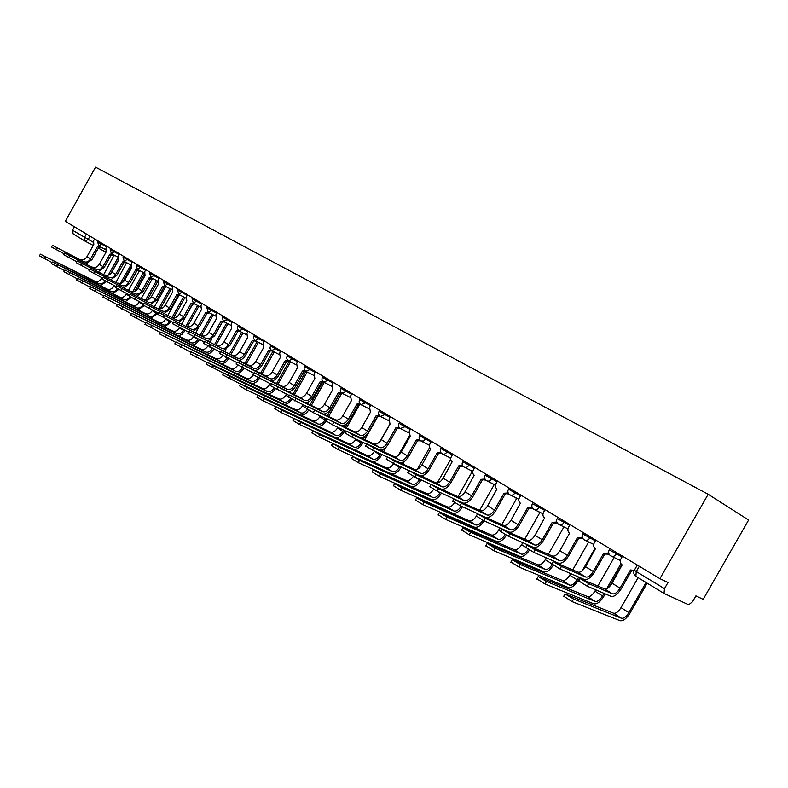 <?xml version="1.0" encoding="UTF-8"?>
<svg xmlns="http://www.w3.org/2000/svg" width="788" height="788" viewBox="0 0 788 788"><rect width="100%" height="100%" fill="white"/><g stroke="black" fill="none" stroke-linecap="round" stroke-linejoin="round"><path stroke-width="1.18" d="M659.92 578.668L667.968 582.519L664.471 588.636L664.018 593.423L688.673 604.77L692.524 601.756L695.893 595.876L703.172 599.353L748.6 520.041L708.176 494.273L659.92 578.668L65.325 221.31L95.535 167.125L708.176 494.273M84.907 241.039L73.146 233.888L72.526 230.263L93.073 242.162M74.456 226.796L72.526 230.263M631.651 570.571L621.289 588.705C617.674 594.428 614.246 596.979 611.025 596.339L587.178 586.203L578.806 580.953M612.453 593.837L604.455 588.813L580.145 578.599L588.646 583.622L612.453 593.837C614.847 594.319 617.388 592.428 620.077 588.173L630.479 569.97L634.281 570.374M633.916 571.251L631.365 570.433M622.481 556.17L620.855 559.017C619.752 561.45 620.186 563.42 622.165 564.927L612.079 583.199C609.4 587.434 606.859 589.306 604.455 588.813M647.145 583.159L630.026 613.103C626.499 618.708 623.17 621.23 620.058 620.698L572.108 601.608L563.745 596.25M638.142 577.673L621.013 607.646C618.393 611.793 615.93 613.655 613.606 613.241L565.065 593.935L573.585 599.008L621.456 618.265C623.761 618.669 626.233 616.787 628.863 612.621L646.071 582.509M604.682 554.21L594.507 572.049C590.941 577.683 587.523 580.145 584.263 579.456L560.012 568.985L551.856 563.893M585.661 577.003L577.929 572.147L553.176 561.568L561.45 566.454L585.661 577.003C588.084 577.515 590.626 575.683 593.275 571.497L603.49 553.6L608.661 552.93M609.085 554.171L604.307 554.033M595.827 540.144L594.221 542.942C593.137 545.335 593.541 547.266 595.452 548.724L585.543 566.69C582.903 570.857 580.362 572.669 577.929 572.147M578.609 538.391L568.601 555.944C565.095 561.48 561.677 563.873 558.377 563.134L533.771 552.358L525.813 547.404M559.756 560.721L552.28 556.023L527.113 545.109L535.19 549.866L559.756 560.721C562.208 561.273 564.74 559.49 567.36 555.382L577.387 537.771L582.273 537.219M582.765 538.401L578.156 538.174M570.029 524.641L568.463 527.399C567.38 529.753 567.774 531.634 569.616 533.052L559.874 550.723C557.274 554.821 554.742 556.584 552.28 556.023M605.214 593.866L603.736 596.457C600.259 601.953 596.94 604.406 593.778 603.825L545.04 584.016L536.894 578.825M595.708 589.828L594.95 591.138C592.379 595.206 589.907 597.018 587.562 596.565L538.204 576.53L546.488 581.475L595.157 601.421C597.491 601.865 599.954 600.042 602.544 595.955L604.032 593.364M613.281 557.086L614.069 557.638L597.895 585.986M606.721 588.646L620.934 563.745M621.85 564.72L609.144 586.981M579.87 577.565L578.284 580.332C574.856 585.74 571.546 588.124 568.355 587.493L518.898 567.035L510.959 561.992M570.63 573.575L569.724 575.151C567.183 579.16 564.73 580.914 562.346 580.431L512.239 559.726L520.326 564.533L569.694 585.129C572.068 585.612 574.531 583.839 577.082 579.82L578.668 577.043M587.533 541.425L588.528 542.183L572.738 569.872M582.263 570.729L594.999 548.399M553.373 523.084L543.543 540.361C540.075 545.798 536.677 548.133 533.328 547.345L508.398 536.283L500.646 531.467M534.688 544.971L527.448 540.42L501.926 529.201L509.797 533.831L534.688 544.971C537.17 545.552 539.691 543.828 542.272 539.78L552.142 522.454L556.761 522.001M557.303 523.134L552.851 522.838M545.069 509.639L543.523 512.348C542.459 514.663 542.824 516.504 544.606 517.883L535.032 535.279C532.461 539.297 529.94 541.011 527.448 540.42M528.945 508.27L519.272 525.271C515.854 530.62 512.466 532.885 509.087 532.058L483.871 520.74L476.297 516.051M510.417 529.723L503.414 525.31L477.558 513.815L485.241 518.327L510.417 529.723C512.919 530.334 515.45 528.659 517.982 524.68L527.684 507.62L532.067 507.245M532.678 508.329L528.354 507.984M520.898 495.11L519.381 497.78C518.327 500.055 518.671 501.858 520.395 503.197L510.969 520.316C508.447 524.276 505.926 525.941 503.414 525.31M477.636 513.638L460.133 505.699L452.726 501.129M486.915 514.948L480.128 510.683L453.977 498.922L461.472 503.325L486.915 514.948C489.446 515.598 491.958 513.963 494.46 510.053L504.005 493.258L508.171 492.943M508.831 493.987L504.635 493.593M505.275 493.909L495.76 510.654C492.579 515.687 489.299 517.923 485.93 517.381M497.474 481.035L495.977 483.665C494.953 485.901 495.268 487.673 496.942 488.974L487.664 505.827C485.172 509.718 482.66 511.333 480.128 510.683M553.343 565.232C549.994 570.226 546.793 572.374 543.73 571.684L493.633 550.625L485.891 545.72M546.33 557.865L545.296 559.677C542.794 563.607 540.332 565.321 537.928 564.799L487.161 543.484L495.031 548.162L545.05 569.36C547.345 569.882 549.748 568.256 552.24 564.494M562.671 526.295L563.784 527.211L548.369 554.289M529.487 550.063C526.177 554.998 522.976 557.096 519.873 556.358L469.205 534.756L461.65 529.979M522.769 542.656L521.617 544.675C519.144 548.546 516.701 550.211 514.278 549.66L462.901 527.773L470.584 532.333L521.173 554.072C523.488 554.624 525.872 553.058 528.334 549.374M538.628 511.668L539.81 512.702L524.729 539.199M506.408 535.279C503.138 540.204 499.917 542.282 496.745 541.514L445.575 519.4L438.187 514.751M499.907 527.94L498.666 530.127C496.233 533.939 493.79 535.554 491.338 534.973L439.418 512.574L446.934 517.017L498.036 539.258C500.39 539.839 502.783 538.293 505.216 534.619M515.332 497.504L516.564 498.637L501.818 524.591M453.829 498.774L437.143 491.131L429.913 486.679M464.142 500.636L457.562 496.499L431.144 484.502L438.473 488.796L464.142 500.636C466.683 501.306 469.195 499.72 471.667 495.869L481.054 479.331L485.014 479.065M485.733 480.089L481.645 479.656M482.335 480L472.977 496.489C470.121 501.07 467.048 503.296 463.748 503.177M474.77 467.392L473.302 469.983C472.288 472.179 472.583 473.913 474.199 475.174L465.078 491.771C462.615 495.603 460.113 497.179 457.562 496.499M484.088 520.838C480.847 525.823 477.597 527.911 474.327 527.113L422.703 504.537L415.483 500.006M476.257 516.278C473.864 519.863 471.48 521.351 469.106 520.74L416.694 497.858L424.033 502.192L475.588 524.897C478.011 525.497 480.434 523.941 482.837 520.238M492.766 483.783L494.017 484.994L479.577 510.427M429.824 486.836L431.144 484.502L414.882 477.026L407.81 472.682M442.068 486.767L435.685 482.758L409.021 470.534L416.192 474.731L442.068 486.767C444.619 487.457 447.121 485.91 449.554 482.128L458.793 465.836L462.576 465.609M463.354 466.594L459.355 466.141M460.094 466.506L450.884 482.749C448.214 487.063 445.259 489.249 442.019 489.318M452.755 454.154L451.307 456.705C450.303 458.872 450.588 460.576 452.154 461.798L443.171 478.149C440.738 481.921 438.246 483.458 435.685 482.758M462.467 506.753L462.379 506.901C459.177 511.895 455.907 513.973 452.578 513.146L400.55 490.146L393.478 485.733M454.617 502.646C452.253 506.132 449.889 507.561 447.525 506.93L394.68 483.605L401.86 487.831L453.819 510.959C456.291 511.579 458.724 510.033 461.108 506.329L461.187 506.172M470.879 470.485L472.14 471.756L458.015 496.657M408.962 470.653L393.31 463.354L386.386 459.118M420.644 473.302L414.458 469.412L387.588 457.001L394.591 461.088L420.644 473.302C423.225 474.021 425.707 472.514 428.111 468.791L437.212 452.736L440.817 452.548M441.664 453.504L438.729 453.514M438.512 453.415L429.44 469.421C426.919 473.529 424.062 475.676 420.881 475.853M431.391 441.319L429.972 443.831C428.977 445.969 429.243 447.633 430.76 448.825L421.915 464.93C419.521 468.643 417.029 470.141 414.458 469.412M441.457 493.111L441.231 493.505C438.069 498.42 434.818 500.449 431.46 499.592L379.077 476.198L372.163 471.894M433.676 489.289C431.341 492.766 428.977 494.174 426.574 493.515L373.354 469.796L380.368 473.923L432.691 497.435C435.173 498.075 437.596 496.578 439.95 492.924L440.177 492.52M449.633 457.582L450.706 458.783M437.261 482.975L450.716 459.246M443.703 489.141L443.28 489.9M387.479 457.178L372.389 450.096L365.612 445.959M399.871 460.251L393.852 456.469L366.794 443.871L373.65 447.87L399.871 460.251C402.451 460.99 404.934 459.522 407.298 455.848L416.251 440.029L419.709 439.862M420.615 440.787L417.788 440.817M417.571 440.709L408.637 456.488C406.234 460.428 403.456 462.517 400.324 462.773M410.656 428.859L409.258 431.331L410.193 436.355L401.279 452.105C398.915 455.76 396.443 457.217 393.852 456.469M421.048 479.872L420.694 480.493C417.581 485.339 414.33 487.309 410.962 486.423L358.274 462.674L351.497 458.468M413.375 476.267C411.07 479.764 408.686 481.173 406.234 480.493L352.669 456.4L359.535 460.438L412.163 484.295C414.665 484.965 417.079 483.497 419.403 479.902L419.748 479.271M429.007 445.053L429.381 445.683M417.305 469.333L429.657 447.525M423.717 475.164L422.811 476.75M366.647 444.117L352.098 437.241L345.459 433.193M379.688 447.564L373.857 443.9L346.621 431.125L353.339 435.045L379.688 447.564C382.288 448.323 384.751 446.894 387.095 443.28L395.911 427.687L399.221 427.539M400.196 428.436L396.443 427.973M397.241 428.376L388.445 443.93C386.13 447.712 383.431 449.761 380.348 450.076M390.513 416.754L389.134 419.196L390.03 424.111L381.244 439.645C378.91 443.24 376.447 444.668 373.857 443.9M346.444 431.44L332.398 424.762L325.887 420.802M360.096 435.252L354.423 431.686L327.04 418.763L360.096 435.252C362.697 436.03 365.149 434.641 367.464 431.075L376.152 415.7L379.333 415.571M380.368 416.438L376.654 415.975M377.482 416.399L368.823 431.735C366.597 435.39 363.967 437.389 360.924 437.744M370.951 404.993L369.592 407.406L370.429 412.232L361.781 427.539C359.486 431.085 357.033 432.474 354.423 431.686M326.833 419.127L313.279 412.646L306.896 408.775M341.056 423.294L335.54 419.827L308.029 406.756L341.056 423.294C343.666 424.082 346.109 422.723 348.394 419.216L356.954 404.057L360.008 403.929M361.111 404.766L357.427 404.313M358.294 404.756L349.754 419.876C347.606 423.412 345.036 425.372 342.031 425.756M351.94 393.567L350.601 395.94L351.389 400.678L342.869 415.778C340.593 419.275 338.151 420.625 335.54 419.827M307.793 407.169L288.438 397.083M322.548 411.661L317.19 408.292L289.56 395.093L322.548 411.661C325.158 412.469 327.591 411.139 329.847 407.682L338.279 392.729L341.234 392.611M342.396 393.419L338.741 392.976M339.628 393.439L331.216 408.351C329.138 411.779 326.616 413.7 323.661 414.104M333.452 382.456L332.132 384.8L332.881 389.449L324.479 404.342C322.233 407.79 319.8 409.1 317.19 408.292M289.304 395.556L270.511 385.726M304.552 400.353L299.332 397.073L271.614 383.756L304.552 400.353C307.162 401.171 309.586 399.88 311.812 396.462L320.125 381.717L322.981 381.609M324.193 382.387L320.568 381.953M321.484 382.426L313.181 397.142C311.171 400.471 308.709 402.343 305.793 402.776M315.466 371.65L314.166 373.955L314.865 378.526L306.591 393.212C304.375 396.61 301.952 397.901 299.332 397.073M271.338 384.258L253.066 374.684M287.039 389.341L281.966 386.159L254.169 372.734L287.039 389.341C289.659 390.178 292.072 388.917 294.269 385.559L302.464 371L305.222 370.892M306.483 371.66L302.878 371.227M303.823 371.719L295.638 386.238C293.688 389.469 291.274 391.311 288.398 391.754M297.972 361.131L296.682 363.406L297.352 367.897L289.186 382.397C286.999 385.746 284.586 386.997 281.966 386.159M352.778 456.242L338.082 449.564L331.452 445.456M393.695 463.531L393.655 463.59C391.38 467.117 388.976 468.535 386.465 467.845L332.605 443.408L339.332 447.357L392.237 471.539C394.749 472.229 397.142 470.8 399.437 467.254L399.9 466.427M398.167 455.631L409.415 435.744M401.624 463.383L402.156 462.448M404.5 461.216L402.924 463.994M401.21 467.038L400.737 467.855C397.901 472.327 394.818 474.317 391.508 473.805M332.497 443.25L318.5 436.838L311.989 432.819M374.576 451.12L374.418 451.396C372.163 454.873 369.779 456.262 367.257 455.553L313.131 430.8L319.721 434.661L372.862 459.138C375.384 459.847 377.777 458.449 380.033 454.952L380.604 453.957M380.171 441.231L389.893 424.033M382.279 450.992L383.273 449.229M386.238 446.924L383.589 451.613M381.914 454.568L381.343 455.572C378.733 459.739 375.807 461.709 372.566 461.482M311.91 432.967L313.131 430.8L299.479 424.486L293.106 420.556M355.969 439.074L355.703 439.537C353.477 442.974 351.103 444.324 348.572 443.595L294.229 418.556L300.691 422.338L354.029 447.082C356.56 447.811 358.934 446.441 361.17 443.004L361.83 441.841M363.455 438.955L365.1 436.04M377.787 416.547L364.775 439.576M363.14 442.462L362.49 443.624C360.027 447.574 357.21 449.515 354.029 449.446M294.2 418.615L281.011 412.488L274.756 408.647M337.865 427.362L337.5 428.002C335.304 431.391 332.94 432.711 330.408 431.962L275.869 406.667L282.202 410.371L335.708 435.36C338.239 436.099 340.613 434.769 342.819 431.371L343.558 430.071M345.154 427.244L347.794 422.565M359.308 405.14L346.474 427.884M344.878 430.691L344.139 432.001C341.795 435.784 339.067 437.695 335.944 437.724M275.81 406.785L263.074 400.826L256.927 397.073M320.243 415.975L319.79 416.783C317.623 420.112 315.259 421.403 312.728 420.644L258.031 395.113L264.246 398.748L317.889 423.954C320.43 424.702 322.784 423.412 324.961 420.063L325.779 418.625M327.325 415.867L339.904 393.576M341.48 393.783L328.655 416.507M326.045 421.107C323.809 424.505 321.228 426.239 318.313 426.308M257.932 395.281L245.629 389.499L239.601 385.815M303.084 404.904L302.543 405.85C300.395 409.139 298.051 410.4 295.51 409.632L240.685 383.884L246.792 387.44L300.543 412.843C302.976 413.611 305.261 412.439 307.418 409.317M309.979 404.796L322.391 382.781M324.282 382.436L311.309 405.446M308.66 410.105C306.502 413.375 304.001 415.069 301.134 415.187M253.864 373.276L236.114 363.938M269.998 378.634L265.064 375.531L237.198 362.017L269.998 378.634C272.618 379.481 275.022 378.25 277.189 374.93L285.276 360.579L287.955 360.461M289.245 361.209L285.67 360.796M286.635 361.288L278.568 375.62C276.667 378.772 274.293 380.574 271.456 381.018M280.932 350.896L279.671 353.142L280.292 357.555L272.244 371.857C270.077 375.157 267.684 376.388 265.064 375.531M240.557 384.101L222.748 374.871M286.359 394.128L285.749 395.212C283.631 398.452 281.296 399.683 278.755 398.895L223.822 372.96L229.81 376.447L283.65 402.038C286.083 402.816 288.369 401.663 290.506 398.58M293.077 394.03L305.458 372.054M307.172 372.015L294.407 394.67M291.777 399.319C289.698 402.52 287.236 404.195 284.399 404.362M236.873 362.588L219.616 353.487M253.411 368.213L248.604 365.189L220.679 351.586L253.411 368.213C256.031 369.07 258.425 367.868 260.562 364.598L268.541 350.424L271.141 350.305M272.461 351.044L268.915 350.63M269.9 351.143L261.941 365.287C260.089 368.36 257.765 370.124 254.967 370.577M264.354 340.918L263.103 343.144L263.684 347.478L255.745 361.594C253.608 364.854 251.224 366.056 248.604 365.189M223.664 373.226L206.348 364.223M270.067 383.638L269.388 384.839C267.29 388.041 264.975 389.242 262.424 388.445L207.411 362.332L213.292 365.76L267.191 391.498C269.663 392.296 271.949 391.144 274.057 388.06M276.608 383.539L289.147 361.268M290.516 361.869L277.947 384.189M275.357 388.779C273.337 391.931 270.914 393.616 268.078 393.823M220.344 352.187L203.55 343.322M237.257 358.057L204.604 341.44L237.257 358.057C239.877 358.934 242.251 357.752 244.369 354.521L252.239 340.534L254.77 340.406M256.11 341.135L252.603 340.731M253.598 341.253L244.595 356.915L241.63 359.476L238.892 360.411M248.19 331.216L246.959 333.403L247.511 337.668L239.68 351.606C237.562 354.817 235.198 355.989 232.568 355.122M207.234 362.638L190.391 353.861M253.293 374.999C251.214 377.974 248.959 379.067 246.516 378.27L191.445 351.99L251.165 381.244C253.677 382.042 255.972 380.89 258.05 377.777M260.562 373.325L272.953 351.3M274.273 351.98L261.892 373.985M259.38 378.447C257.42 381.599 255.016 383.293 252.17 383.539M204.25 342.061L187.918 333.413M221.517 348.168L188.953 331.551L221.517 348.168C224.137 349.054 226.501 347.902 228.599 344.711L236.351 330.901L238.823 330.763M240.182 331.492L236.705 331.098M237.72 331.62L229.978 345.41L223.24 350.502M232.45 321.75L231.229 323.917L231.751 328.103L224.019 341.864C221.93 345.036 219.576 346.188 216.956 345.302M191.248 352.334L174.857 343.775M237.749 365.149C235.691 368.085 233.445 369.148 231.002 368.341L175.891 341.923L235.533 371.237C238.084 372.054 240.389 370.902 242.438 367.769L242.468 367.71M240.084 360.993L240.685 359.939M244.91 363.376L257.115 341.657M258.809 342.534L257.44 341.825M258.444 342.347L246.25 364.036M243.807 368.37L243.778 368.42C241.877 371.552 239.503 373.246 236.656 373.522M188.588 332.211L172.68 323.76M206.18 338.535L173.715 321.928L206.18 338.535C208.8 339.421 211.145 338.288 213.213 335.146L220.876 321.514L223.29 321.366M224.659 322.085L221.211 321.701M222.246 322.233L214.602 335.846L207.973 340.84M217.104 312.531L215.902 314.658L216.385 318.785L208.761 332.378C206.692 335.511 204.348 336.624 201.728 335.737M175.675 342.307L159.728 333.945M222.62 355.486C220.591 358.422 218.345 359.476 215.882 358.658L160.752 332.112L220.305 361.485C222.846 362.313 225.141 361.18 227.171 358.087L227.279 357.89M229.653 353.674L241.66 332.29L242.271 332.575M224.954 351.349L225.949 349.567M243.6 333.265L241.995 332.477M242.98 332.989L230.992 354.334M228.628 358.55L228.51 358.747C226.658 361.8 224.324 363.465 221.517 363.76M173.33 322.597L157.846 314.363M191.228 329.138L158.861 312.541L191.228 329.138C193.848 330.034 196.182 328.931 198.221 325.828L205.786 312.353L208.18 312.215L211.686 310.502L216.749 313.151M209.519 312.915L207.333 313.181L206.111 312.531M207.155 313.082L199.61 326.527L193.09 331.433M202.142 303.528L200.95 305.646L201.403 309.704L193.878 323.119C191.839 326.212 189.504 327.306 186.884 326.409M160.516 332.536L144.992 324.37M207.884 346.021C205.885 348.986 203.629 350.049 201.137 349.212L146.007 322.558L205.441 351.98C207.993 352.807 210.268 351.704 212.277 348.651L212.464 348.316M214.76 344.218L226.58 323.169L227.318 323.464M210.179 341.943L211.716 339.214M228.648 324.154L226.905 323.346M227.899 323.868L216.099 344.878M213.804 348.976L213.617 349.311C211.814 352.285 209.519 353.93 206.751 354.226M158.467 313.24L143.377 305.202M176.64 319.977L144.381 303.4L176.64 319.977C179.26 320.874 181.585 319.8 183.604 316.737L191.07 303.429L193.385 303.262L200.457 306.946M194.764 303.971L192.617 304.247L191.376 303.597M192.439 304.158L184.983 317.436L178.571 322.253M187.544 294.761L186.372 296.849L186.795 300.839L179.359 314.097C177.349 317.15 175.034 318.224 172.414 317.318M145.75 323.011L130.621 315.042M197.739 339.441L193.523 336.762C191.543 339.766 189.278 340.849 186.736 340.002L131.626 313.25L190.952 342.701C193.493 343.538 195.759 342.455 197.739 339.441L198.005 338.978M200.241 334.999L211.864 314.264L212.691 314.57M195.769 332.763L198.103 328.616M214.021 315.259L212.179 314.442M213.193 314.964L201.58 335.658M199.344 339.638L199.078 340.111C197.325 343.007 195.079 344.622 192.341 344.937M143.987 304.119L129.271 296.258M162.417 311.033L130.266 294.485L162.417 311.033C165.037 311.95 167.342 310.886 169.341 307.862L176.709 294.722L178.984 294.535M180.363 295.254L178.246 295.539L177.004 294.889M178.078 295.441L170.72 308.571L164.397 313.299M173.301 286.202L172.148 288.26L172.542 292.19L165.204 305.291C163.205 308.305 160.91 309.349 158.289 308.443M131.36 313.722L116.624 305.941M179.516 327.709L179.437 327.847C177.477 330.812 175.232 331.866 172.69 331.009L117.609 304.178L176.798 333.639C179.339 334.486 181.595 333.432 183.555 330.458L183.88 329.876M186.057 325.996L197.512 305.577L198.399 305.872M181.693 323.819L192.656 304.266M199.719 306.562L199 306.365M198.832 306.276L187.416 326.626M185.229 330.536L181.959 334.447L178.265 335.865M129.862 295.214L115.521 287.551M148.538 302.316L116.506 285.788L148.538 302.316C151.148 303.232 153.443 302.198 155.423 299.213L162.692 286.221L164.928 286.024M166.307 286.743L164.229 287.039L162.988 286.379L164.229 287.039M164.062 286.95L156.802 299.913L150.577 304.562M159.403 277.849L158.26 279.888L158.634 283.749L151.385 296.692C149.415 299.667 147.12 300.701 144.509 299.785M117.333 304.67L102.962 297.076M165.835 318.874L165.687 319.13C163.746 322.056 161.51 323.09 158.979 322.233L103.947 295.323L162.988 324.804C165.529 325.661 167.765 324.617 169.706 321.681L170.1 320.992M172.208 317.209L183.486 297.096L184.431 297.381M167.962 315.082L178.807 295.717M185.751 298.071L183.771 297.253M184.806 297.795L173.665 317.672M171.439 321.652L164.525 327.01M116.082 286.536L102.095 279.05M134.994 293.806L103.07 277.307L134.994 293.806C137.595 294.722 139.88 293.707 141.84 290.762L149.021 277.918L151.217 277.711M152.586 278.43L150.547 278.735L149.296 278.075L150.547 278.735M150.39 278.647L143.219 291.462L137.073 296.032M145.829 269.693L144.706 271.702L145.051 275.514L137.89 288.309C135.94 291.245 133.664 292.25 131.064 291.333M103.652 295.845L89.645 288.418M152.468 310.245L152.261 310.62C150.341 313.516 148.114 314.53 145.593 313.663L90.61 286.684L149.503 316.165C152.035 317.032 154.261 316.018 156.182 313.112L156.625 312.324M158.703 308.62L169.794 288.812L170.779 289.088M154.537 306.552L165.391 287.167M171.114 289.511L160.309 308.807M157.964 312.994L151.109 318.362M102.647 278.065L89.005 270.747M121.766 285.492L89.96 269.033L121.766 285.492C124.366 286.418 126.632 285.423 128.572 282.508L135.664 269.821L137.821 269.594M139.19 270.314L137.191 270.629L135.93 269.969M137.033 270.55L129.951 283.217L123.893 287.709M132.581 261.724L131.468 263.714L131.783 267.467L124.721 280.114C122.79 283.02 120.525 284.005 117.924 283.079M90.305 287.236L76.643 279.976M139.407 301.824L139.141 302.306C137.24 305.163 135.034 306.158 132.502 305.291L77.598 278.262L136.334 307.734C138.855 308.61 141.072 307.606 142.973 304.739L143.465 303.863M145.563 300.12L156.428 280.715L157.433 280.981M141.426 298.228L152.448 278.519M157.728 281.454L147.336 300.021M144.096 305.783L137.998 309.92M89.537 269.801L76.219 262.65M108.852 277.376L77.175 260.946L108.852 277.376C111.443 278.302 113.699 277.327 115.609 274.451L122.623 261.911L124.74 261.675M126.11 262.394L124.14 262.719L122.879 262.059M123.982 262.64L116.988 275.16L111.019 279.573M119.638 253.953L118.545 255.913L118.83 259.616L111.847 272.116C109.936 274.982 107.69 275.948 105.1 275.012M77.283 278.824L63.956 271.732M126.641 293.599L126.316 294.19C124.445 297.007 122.248 297.982 119.727 297.106L64.902 270.038L123.46 299.499C125.873 300.366 128.03 299.47 129.922 296.81M132.778 291.718L143.357 272.806L144.204 273.072M128.611 290.092L139.565 270.511M144.204 274.352L134.738 291.274M131.202 297.578L125.184 301.666M76.732 261.734L63.739 254.741M96.234 269.447L64.675 253.056L96.234 269.447C98.815 270.373 101.061 269.427 102.952 266.58L109.877 254.179L111.955 253.933M113.324 254.652L111.394 254.987L110.133 254.317L111.394 254.987M111.236 254.918L113.915 256.336L111.236 254.918L104.321 267.29L98.431 271.633M106.991 246.349L105.907 248.289L106.183 251.933L99.278 264.295C97.387 267.122 95.151 268.078 92.56 267.142M64.577 270.619L51.565 263.684M114.162 285.571L113.787 286.251C111.935 289.038 109.749 289.994 107.227 289.107L52.5 262.01L110.881 291.452C113.305 292.318 115.452 291.432 117.333 288.782M120.337 283.414L130.838 265.221M126.612 262.66L116.082 282.143M131.241 266.984L122.554 282.498M118.624 289.521L112.664 293.599M64.232 253.854L51.545 247.018M83.902 261.695L52.471 245.344L83.902 261.695C86.483 262.631 88.709 261.695 90.581 258.888L97.426 246.624L99.475 246.368M100.834 247.087L98.933 247.432L97.673 246.762L98.933 247.432M98.786 247.353L91.95 259.597L86.138 263.862M94.639 238.922L93.565 240.842L93.811 244.428L86.985 256.652C85.124 259.449 82.898 260.385 80.317 259.439M52.166 262.611L39.459 255.824M101.957 277.721L101.534 278.479C99.702 281.237 97.525 282.183 95.023 281.296L40.395 254.16L98.589 283.581C101.031 284.458 103.179 283.562 105.031 280.912M114.122 255.076L103.839 274.372M108.232 275.189L117.983 257.735M118.692 259.528L110.97 273.357M106.341 281.621L100.411 285.719M98.185 241.049L97.663 241.985L106.666 246.93M102.332 243.551L98.825 246.023M110.222 249.52L119.313 254.544M114.95 251.136L111.374 253.628M123.066 257.252L132.246 262.325M127.863 258.897L124.228 261.399M136.226 265.172L145.494 270.294M141.082 266.837L137.388 269.368M150.213 272.323L149.671 273.308L159.058 278.45M154.625 274.973L150.853 277.524M163.48 281.582L172.956 286.812M168.494 283.316L164.653 285.877M177.615 290.082L187.199 295.382M182.708 291.856L178.797 294.426M192.105 298.81L201.787 304.158M197.266 300.602L193.287 303.203M207.51 306.759L206.929 307.783L207.618 308.216L211.686 310.502L212.199 309.586M222.186 316.914L232.096 322.381M227.515 318.785L226.993 319.721L223.388 321.415M237.809 326.321L247.836 331.856M243.236 328.232L242.704 329.177L239.02 330.881M253.844 335.974L263.99 341.568M259.36 337.924L258.819 338.879L255.066 340.593M270.304 345.883L280.567 351.546M275.918 347.872L275.367 348.848L271.535 350.561M287.206 356.058L297.598 361.791M292.919 358.097L292.368 359.072L288.447 360.796M304.582 366.509L315.092 372.31M310.393 368.597L309.832 369.592L305.823 371.315M322.42 377.255L333.078 383.126M328.34 379.383L327.769 380.397L323.681 382.121M340.771 388.297L351.556 394.246M346.799 390.474L346.228 391.498L342.041 393.232M359.643 399.654L370.567 405.672M365.79 401.89L365.199 402.924L360.924 404.668M379.058 411.346L390.129 417.443M385.322 413.631L384.731 414.685L380.348 416.419M399.043 423.373L410.262 429.549M405.436 425.717L404.825 426.781L400.343 428.524M419.62 435.754L430.997 442.019M426.141 438.167L423.777 440.975L420.94 440.994M440.817 448.51L452.351 454.863M447.476 450.982L446.855 452.085C445.535 454.026 443.989 454.617 442.206 453.868L442.147 453.829M462.664 461.66L474.366 468.102M469.471 464.201L468.84 465.324C467.501 467.294 465.915 467.885 464.073 467.097L464.014 467.067M485.191 475.223L497.07 481.744M492.145 477.833L491.505 478.966C490.146 480.966 488.511 481.557 486.629 480.749L486.56 480.71M508.437 489.21L520.484 495.829M515.549 491.899L514.889 493.052C513.5 495.071 511.836 495.672 509.895 494.825L509.826 494.785M532.422 503.65L544.656 510.358M539.701 506.408L539.031 507.58C537.623 509.639 535.909 510.23 533.9 509.363L533.831 509.324M557.185 518.553L569.616 525.369M564.641 521.4L563.962 522.592C562.524 524.68 560.77 525.271 558.702 524.365L558.623 524.325M582.775 533.949L595.413 540.873M590.409 536.894L589.72 538.096C588.252 540.223 586.459 540.814 584.322 539.879L584.233 539.829M609.232 549.876L622.067 556.899M617.053 552.91L616.354 554.131C614.857 556.289 613.015 556.88 610.808 555.904L610.72 555.855M90.009 236.144L88.108 239.542L85.055 241.138L84.434 237.483L86.394 233.967M106.035 252.18L98.352 248.141L106.035 252.19M85.212 241.217L93.24 245.452L85.242 241.236M663.851 593.315L635.847 576.284L636.271 571.566L664.471 588.636M634.379 570.207L636.271 571.566L639.295 566.267M588.646 583.622L587.178 586.203M620.077 588.173L612.079 583.199M573.585 599.008L572.108 601.608M621.013 607.646L628.863 612.621M613.606 613.241L621.456 618.265M561.45 566.454L560.012 568.985M593.275 571.497L585.543 566.69M535.19 549.866L533.771 552.358M567.36 555.382L559.874 550.723M546.488 581.475L545.04 584.016M594.95 591.138L602.544 595.955M587.562 596.565L595.157 601.421M520.326 564.533L518.898 567.035M569.724 575.151L577.082 579.82M562.346 580.431L569.694 585.129M509.797 533.831L508.398 536.283M542.272 539.78L535.032 535.279M485.241 518.327L483.871 520.74M517.982 524.68L510.969 520.316M461.472 503.325L460.133 505.699M494.46 510.053L487.664 505.827M495.031 548.162L493.633 550.625M545.296 559.677L551.876 563.844M537.928 564.799L545.05 569.36M470.584 532.333L469.205 534.756M521.617 544.675L525.842 547.345M514.278 549.66L521.173 554.072M446.934 517.017L445.575 519.4M498.666 530.127L500.675 531.398M491.338 534.973L498.036 539.258M438.473 488.796L437.143 491.131M471.667 495.869L465.078 491.771M424.033 502.192L422.703 504.537M469.106 520.74L475.588 524.897M416.192 474.731L414.882 477.026M449.554 482.128L443.171 478.149M401.86 487.831L400.55 490.146M460.054 505.66L461.108 506.329M447.525 506.93L453.819 510.959M394.591 461.088L393.31 463.354M428.111 468.791L421.915 464.93M380.368 473.923L379.077 476.198M437.074 491.101L439.95 492.924M426.574 493.515L432.691 497.435M373.65 447.87L372.389 450.096M407.298 455.848L401.279 452.105M359.535 460.438L358.274 462.674M414.813 476.996L419.403 479.902M406.234 480.493L412.163 484.295M353.339 435.045L352.098 437.241M387.095 443.28L381.244 439.645M333.619 422.595L332.398 424.762M367.464 431.075L361.781 427.539M314.481 410.509L313.279 412.646M348.394 419.216L342.869 415.778M295.894 398.767L294.702 400.875M329.847 407.682L324.479 404.342M277.819 387.361L276.657 389.439M311.812 396.462L306.591 393.212M260.257 376.27L259.104 378.319M294.269 385.559L289.186 382.397M339.332 447.357L338.082 449.564M393.655 463.59L399.437 467.254M386.465 467.845L392.237 471.539M319.721 434.661L318.5 436.838M374.418 451.396L380.033 454.952M367.257 455.553L372.862 459.138M300.691 422.338L299.479 424.486M355.703 439.537L361.17 443.004M348.572 443.595L354.029 447.082M282.202 410.371L281.011 412.488M337.5 428.002L342.819 431.371M330.408 431.962L335.708 435.36M264.246 398.748L263.074 400.826M319.79 416.783L324.961 420.063M312.728 420.644L317.889 423.954M246.792 387.44L245.629 389.499M302.543 405.85L306.965 408.657M295.51 409.632L300.543 412.843M243.177 365.484L242.044 367.504M277.189 374.93L272.244 371.857M229.81 376.447L228.668 378.476M285.749 395.212L288.516 396.965M278.755 398.895L283.65 402.038M226.56 354.994L225.437 356.984M260.562 364.598L255.745 361.594M213.292 365.76L212.169 367.76M269.388 384.839L270.579 385.598M262.424 388.445L267.191 391.498M210.386 344.78L209.273 346.74M244.369 354.521L239.68 351.606M197.227 355.358L196.113 357.328M246.516 378.27L251.165 381.244M194.636 334.831L193.543 336.771M228.599 344.711L224.019 341.864M181.585 345.223L180.491 347.173M231.002 368.341L235.533 371.237M179.3 325.149L178.226 327.069M213.213 335.146L208.761 332.378M166.347 335.363L165.263 337.284M225.358 356.944L227.171 358.087M215.882 358.658L220.305 361.485M164.347 315.712L163.293 317.603M198.221 325.828L193.878 323.119M151.503 325.749L150.439 327.65M209.204 346.71L212.277 348.651M201.137 349.212L205.441 351.98M149.789 306.512L148.745 308.384M183.604 316.737L179.359 314.097M137.033 316.392L135.989 318.263M186.736 340.002L190.952 342.701M135.585 297.549L134.551 299.391M169.341 307.862L165.204 305.291M122.938 307.261L121.904 309.113M179.437 327.847L183.555 330.458M172.69 331.009L176.798 333.639M121.736 288.802L120.722 290.624M155.423 299.213L151.385 296.692M109.187 298.356L108.163 300.189M165.687 319.13L169.706 321.681M158.979 322.233L162.988 324.804M108.232 280.272L107.217 282.074M141.84 290.762L137.89 288.309M95.772 289.679L94.767 291.481M152.261 310.62L156.182 313.112M145.593 313.663L149.503 316.165M95.043 271.949L94.048 273.731M128.572 282.508L124.721 280.114M82.691 281.198L81.686 282.99M139.141 302.306L142.973 304.739M132.502 305.291L136.334 307.734M82.179 263.822L81.194 265.586M115.609 274.451L111.847 272.116M69.915 272.934L68.93 274.697M144.174 273.249L143.613 272.953L144.174 273.249M126.316 294.19L129.36 296.111M119.727 297.106L123.46 299.499M69.61 255.893L68.645 257.627M102.952 266.58L99.278 264.295M57.445 264.857L56.47 266.6M113.787 286.251L115.6 287.393M107.227 289.107L110.881 291.452M57.337 248.141L56.381 249.855M90.581 258.888L86.985 256.652M45.261 256.977L44.305 258.7M101.534 278.479L102.184 278.893M95.023 281.296L98.589 283.581M609.942 548.625L609.173 549.975C608.08 552.447 608.631 554.427 610.808 555.904M611.291 556.141L620.323 560.455M583.475 532.727L582.726 534.047C581.652 536.48 582.184 538.421 584.322 539.879M557.874 517.342L557.136 518.642C556.082 521.035 556.604 522.946 558.702 524.365M533.102 502.449L532.373 503.729C531.339 506.083 531.851 507.965 533.9 509.363M509.107 488.028L508.388 489.289C507.374 491.604 507.876 493.455 509.895 494.825M485.861 474.051L485.152 475.302C484.147 477.577 484.64 479.399 486.629 480.749M463.324 460.507L462.625 461.738C461.64 463.984 462.123 465.767 464.073 467.097M441.467 447.377L440.778 448.589C439.812 450.795 440.285 452.558 442.206 453.868M420.26 434.631L419.58 435.823C418.625 438 419.098 439.734 420.989 441.024M399.674 422.26L399.004 423.432C398.068 425.579 398.531 427.283 400.393 428.554M379.678 410.243L379.028 411.405C378.102 413.513 378.555 415.197 380.397 416.448M360.254 398.57L359.614 399.713C358.698 401.791 359.151 403.456 360.963 404.687M341.381 387.223L340.741 388.356C339.845 390.405 340.288 392.04 342.081 393.261M323.021 376.191L322.4 377.304C321.514 379.333 321.957 380.939 323.72 382.15M305.173 365.455L304.552 366.558C303.675 368.557 304.119 370.153 305.862 371.335M287.797 355.014L287.187 356.107C286.33 358.077 286.763 359.643 288.487 360.825M270.885 344.849L269.88 348.178L271.565 350.581M254.416 334.949L253.421 338.239L255.095 340.613M238.38 325.316L237.395 328.557L239.05 330.901M222.748 315.919L222.167 316.953L223.418 321.435M192.646 297.825L192.085 298.839L193.316 303.222M178.157 289.117L177.596 290.122L178.827 294.446M164.012 280.617L163.461 281.611L164.682 285.886M136.748 264.226L136.206 265.192L137.407 269.378M123.588 256.327L123.056 257.282L124.248 261.419M110.734 248.604L110.212 249.54L111.403 253.637M584.755 540.085L593.689 544.39M559.096 524.562L567.921 528.846M534.264 509.54L542.991 513.806M510.23 494.992L518.839 499.237M486.935 480.897L495.445 485.113M464.359 467.245L472.77 471.431M442.472 453.996L450.775 458.153M421.235 441.142L429.44 445.269M400.619 428.672L408.726 432.76M380.604 416.556L388.612 420.615M361.16 404.796L369.07 408.814M342.268 393.35L350.079 397.339M323.898 382.239L331.62 386.189M306.02 371.424L313.654 375.344M288.635 360.894L296.18 364.785M271.712 350.66L279.159 354.501M255.233 340.682L262.601 344.494M239.178 330.97L246.457 334.742M223.536 321.504L230.736 325.247M206.929 307.783L208.18 312.215M208.288 312.275L215.41 315.978M178.925 294.505L185.879 298.14M164.781 285.936L171.656 289.541M149.671 273.308L150.882 277.534M150.971 277.583L157.777 281.158M137.496 269.427L144.224 272.963M124.337 261.458L130.995 264.965M111.482 253.677L118.062 257.154M97.663 241.985L98.845 246.043M98.914 246.083L105.434 249.52M637.305 565.075L634.31 570.315C633.227 572.758 633.739 574.747 635.847 576.284L663.9 593.354M73.146 233.888L85.143 241.187M578.678 581.17L580.145 578.599M563.597 596.516L565.065 593.935M551.738 564.1L553.176 561.568M525.704 547.601L527.113 545.109M536.746 579.082L538.204 576.53M510.821 562.228L512.239 559.726M500.538 531.654L501.926 529.201M476.198 516.229L477.558 513.815M452.637 501.296L453.977 498.922M485.763 545.946L487.161 543.484M461.522 530.196L462.901 527.773M438.069 514.958L439.418 512.574M415.365 500.203L416.694 497.858M407.721 472.83L409.021 470.534M393.379 485.91L394.68 483.605M386.307 459.256L387.588 457.001M437.734 453.021L438.788 453.553M372.064 472.061L373.354 469.796M365.534 446.097L366.794 443.871M416.754 440.305L417.837 440.847M351.409 458.636L352.669 456.4M345.38 433.321L346.621 431.125M396.384 427.953L397.497 428.505M325.828 420.93L327.04 418.763M376.605 415.946L377.738 416.527M306.827 408.883L308.029 406.756M357.378 404.293L358.53 404.874M288.378 397.191L289.56 395.093M338.692 392.956L339.864 393.557M270.451 385.834L271.614 383.756M320.519 381.934L321.701 382.544M253.017 374.783L254.169 372.734M302.838 371.207L304.04 371.828M331.364 445.614L332.605 443.408M293.028 420.694L294.229 418.556M274.677 408.775L275.869 406.667M256.858 397.191L258.031 395.113M239.532 385.933L240.685 383.884M236.065 364.036L237.198 362.017M285.63 360.776L286.842 361.396M222.679 374.98L223.822 372.96M219.566 353.576L220.679 351.586M268.875 350.611L270.107 351.251M206.289 364.332L207.411 362.332M203.501 343.401L204.604 341.44M252.564 340.721L253.805 341.362M190.332 353.96L191.445 351.99M187.869 333.491L188.953 331.551M236.666 331.078L237.917 331.718M174.808 343.864L175.891 341.923M172.641 323.838L173.715 321.928M221.172 321.681L222.433 322.331M159.678 334.033L160.752 332.112M243.167 333.088L241.965 332.467M157.807 314.432L158.861 312.541M206.072 312.521L207.333 313.181M144.943 324.459L146.007 322.558M228.087 323.966L226.865 323.336M143.337 305.261L144.381 303.4M191.346 303.587L192.617 304.247M130.581 315.121L131.626 313.25M213.371 315.062L212.149 314.422M129.242 296.327L130.266 294.485M176.975 294.87L178.246 295.539M116.575 306.02L117.609 304.178M115.481 287.61L116.506 285.788M102.923 297.145L103.947 295.323M184.973 297.884L183.742 297.243M102.066 279.11L103.07 277.307M89.605 288.497L90.61 286.684M88.975 270.806L89.96 269.033M135.9 269.959L137.191 270.629M76.603 280.045L77.598 278.262M76.19 262.7L77.175 260.946M122.849 262.04L124.14 262.719M63.917 271.801L64.902 270.038M63.71 254.79L64.675 253.056M51.525 263.744L52.5 262.01M51.515 247.068L52.471 245.344M39.43 255.883L40.395 254.16"/></g></svg>
